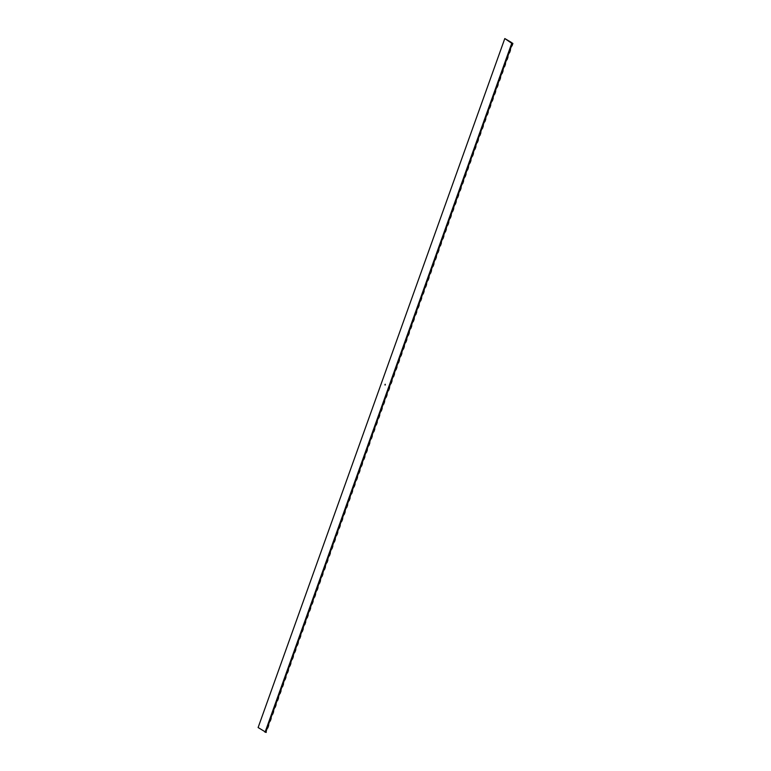 <?xml version="1.0" encoding="UTF-8"?>
<svg xmlns="http://www.w3.org/2000/svg" width="771" height="771" viewBox="0 0 771 771"><rect width="100%" height="100%" fill="white"/><g stroke="black" fill="none" stroke-linecap="round" stroke-linejoin="round"><path stroke-width="1.16" d="M511.086 42.241L504.803 38.55L511.742 43.292L512.888 43.465L511.057 42.309M504.803 38.55L258.112 727.535L266.197 732.45A4.549 3.373 -55.7 0 1 267.845 727.853L268.665 725.559A4.549 3.373 -55.7 0 1 270.303 720.972L271.132 718.668A4.549 3.373 -55.7 0 1 272.77 714.081L273.599 711.778A4.549 3.373 -55.7 0 1 275.237 707.19L276.066 704.887A4.549 3.373 -55.7 0 1 277.705 700.299L278.533 698.006A4.549 3.373 -55.7 0 1 280.172 693.408L281.001 691.115A4.549 3.373 -55.7 0 1 282.639 686.518L283.468 684.224A4.549 3.373 -55.7 0 1 285.106 679.627L285.935 677.333A4.549 3.373 -55.7 0 1 287.573 672.736L288.402 670.442A4.549 3.373 -55.7 0 1 290.041 665.845L290.869 663.552A4.549 3.373 -55.7 0 1 292.508 658.954L293.337 656.661A4.549 3.373 -55.7 0 1 294.975 652.073L295.794 649.77A4.549 3.373 -55.7 0 1 297.442 645.182L298.261 642.879A4.549 3.373 -55.7 0 1 299.909 638.292L300.729 635.988A4.549 3.373 -55.7 0 1 302.377 631.401L303.196 629.107A4.549 3.373 -55.7 0 1 304.844 624.51L305.663 622.216A4.549 3.373 -55.7 0 1 307.311 617.619L308.13 615.325A4.549 3.373 -55.7 0 1 309.778 610.728L310.597 608.435A4.549 3.373 -55.7 0 1 312.245 603.838L313.065 601.544A4.549 3.373 -55.7 0 1 314.713 596.947L315.532 594.653A4.549 3.373 -55.7 0 1 317.18 590.056L317.999 587.762A4.549 3.373 -55.7 0 1 319.647 583.175L320.466 580.871A4.549 3.373 -55.7 0 1 322.114 576.284L322.933 573.981A4.549 3.373 -55.7 0 1 324.581 569.393L325.401 567.09A4.549 3.373 -55.7 0 1 327.049 562.502L327.868 560.209A4.549 3.373 -55.7 0 1 329.516 555.612L330.335 553.318A4.549 3.373 -55.7 0 1 331.983 548.721L332.802 546.427A4.549 3.373 -55.7 0 1 334.45 541.83L335.269 539.536A4.549 3.373 -55.7 0 1 336.917 534.939L337.737 532.645A4.549 3.373 -55.7 0 1 339.385 528.048L340.204 525.755A4.549 3.373 -55.7 0 1 341.852 521.167L342.671 518.864A4.549 3.373 -55.7 0 1 344.319 514.276L345.138 511.973A4.549 3.373 -55.7 0 1 346.786 507.385L347.605 505.082A4.549 3.373 -55.7 0 1 349.253 500.495L350.073 498.201A4.549 3.373 -55.7 0 1 351.711 493.604L352.54 491.31A4.549 3.373 -55.7 0 1 354.178 486.713L355.007 484.419A4.549 3.373 -55.7 0 1 356.645 479.822L357.474 477.528A4.549 3.373 -55.7 0 1 359.113 472.931L359.941 470.638A4.549 3.373 -55.7 0 1 361.58 466.041L362.409 463.747A4.549 3.373 -55.7 0 1 364.047 459.15L364.876 456.856A4.549 3.373 -55.7 0 1 366.514 452.269L367.343 449.965A4.549 3.373 -55.7 0 1 368.981 445.378L369.81 443.074A4.549 3.373 -55.7 0 1 371.449 438.487L372.277 436.184A4.549 3.373 -55.7 0 1 373.916 431.596L374.745 429.302A4.549 3.373 -55.7 0 1 376.383 424.705L377.212 422.412A4.549 3.373 -55.7 0 1 378.85 417.815L379.669 415.521A4.549 3.373 -55.7 0 1 381.317 410.924L382.137 408.63A4.549 3.373 -55.7 0 1 383.785 404.033L384.604 401.739A4.549 3.373 -55.7 0 1 386.252 397.142L387.071 394.848A4.549 3.373 -55.7 0 1 388.719 390.261L389.538 387.958A4.549 3.373 -55.7 0 1 391.186 383.37L392.005 381.067A4.549 3.373 -55.7 0 1 393.653 376.479L394.473 374.176A4.549 3.373 -55.7 0 1 396.121 369.588L396.94 367.295A4.549 3.373 -55.7 0 1 398.588 362.698L399.407 360.404A4.549 3.373 -55.7 0 1 401.055 355.807L401.874 353.513A4.549 3.373 -55.7 0 1 403.522 348.916L404.341 346.622A4.549 3.373 -55.7 0 1 405.989 342.025L406.809 339.732A4.549 3.373 -55.7 0 1 408.457 335.134L409.276 332.841A4.549 3.373 -55.7 0 1 410.924 328.244L411.743 325.95A4.549 3.373 -55.7 0 1 413.391 321.362L414.21 319.059A4.549 3.373 -55.7 0 1 415.858 314.472L416.677 312.168A4.549 3.373 -55.7 0 1 418.325 307.581L419.145 305.277A4.549 3.373 -55.7 0 1 420.793 300.69L421.612 298.396A4.549 3.373 -55.7 0 1 423.26 293.799L424.079 291.505A4.549 3.373 -55.7 0 1 425.727 286.908L426.546 284.615A4.549 3.373 -55.7 0 1 428.194 280.018L429.013 277.724A4.549 3.373 -55.7 0 1 430.661 273.127L431.481 270.833A4.549 3.373 -55.7 0 1 433.119 266.236L433.948 263.942A4.549 3.373 -55.7 0 1 435.586 259.345L436.415 257.051A4.549 3.373 -55.7 0 1 438.053 252.464L438.882 250.161A4.549 3.373 -55.7 0 1 440.52 245.573L441.349 243.27A4.549 3.373 -55.7 0 1 442.988 238.682L443.817 236.379A4.549 3.373 -55.7 0 1 445.455 231.792L446.284 229.498A4.549 3.373 -55.7 0 1 447.922 224.901L448.751 222.607A4.549 3.373 -55.7 0 1 450.389 218.01L451.218 215.716A4.549 3.373 -55.7 0 1 452.856 211.119L453.685 208.825A4.549 3.373 -55.7 0 1 455.324 204.228L456.153 201.935A4.549 3.373 -55.7 0 1 457.791 197.337L458.62 195.044A4.549 3.373 -55.7 0 1 460.258 190.456L461.077 188.153A4.549 3.373 -55.7 0 1 462.725 183.565L463.544 181.262A4.549 3.373 -55.7 0 1 465.192 176.675L466.012 174.371A4.549 3.373 -55.7 0 1 467.66 169.784L468.479 167.49A4.549 3.373 -55.7 0 1 470.127 162.893L470.946 160.599A4.549 3.373 -55.7 0 1 472.594 156.002L473.413 153.708A4.549 3.373 -55.7 0 1 475.061 149.111L475.88 146.818A4.549 3.373 -55.7 0 1 477.528 142.221L478.348 139.927A4.549 3.373 -55.7 0 1 479.996 135.33L480.815 133.036A4.549 3.373 -55.7 0 1 482.463 128.439L483.282 126.145A4.549 3.373 -55.7 0 1 484.93 121.558L485.749 119.254A4.549 3.373 -55.7 0 1 487.397 114.667L488.216 112.364A4.549 3.373 -55.7 0 1 489.864 107.776L490.684 105.473A4.549 3.373 -55.7 0 1 492.332 100.885L493.151 98.592A4.549 3.373 -55.7 0 1 494.799 93.995L495.618 91.701A4.549 3.373 -55.7 0 1 497.266 87.104L498.085 84.81A4.549 3.373 -55.7 0 1 499.733 80.213L500.552 77.919A4.549 3.373 -55.7 0 1 502.2 73.322L503.02 71.028A4.549 3.373 -55.7 0 1 504.668 66.431L505.487 64.138A4.549 3.373 -55.7 0 1 507.135 59.55L507.954 57.247A4.549 3.373 -55.7 0 1 509.602 52.659L510.421 50.356A4.549 3.373 -55.7 0 1 512.069 45.768L512.888 43.465M265.051 732.267L511.742 43.292M385.134 384.315L385.259 384.999L385.211 384.257M385.124 384.98L385.182 384.334M512.069 45.768A4.549 2.882 -81.1 0 0 510.421 50.356M509.602 52.659A4.549 2.882 -81.1 0 0 507.954 57.247M507.135 59.55A4.549 2.882 -81.1 0 0 505.487 64.138M504.668 66.431A4.549 2.882 -81.1 0 0 503.02 71.028M502.2 73.322A4.549 2.882 -81.1 0 0 500.552 77.919M499.733 80.213A4.549 2.882 -81.1 0 0 498.085 84.81M497.266 87.104A4.549 2.882 -81.1 0 0 495.618 91.701M494.799 93.995A4.549 2.882 -81.1 0 0 493.151 98.592M492.332 100.885A4.549 2.882 -81.1 0 0 490.684 105.473M489.864 107.776A4.549 2.882 -81.1 0 0 488.216 112.364M487.397 114.667A4.549 2.882 -81.1 0 0 485.749 119.254M484.93 121.558A4.549 2.882 -81.1 0 0 483.282 126.145M482.463 128.439A4.549 2.882 -81.1 0 0 480.815 133.036M479.996 135.33A4.549 2.882 -81.1 0 0 478.348 139.927M477.528 142.221A4.549 2.882 -81.1 0 0 475.88 146.818M475.061 149.111A4.549 2.882 -81.1 0 0 473.413 153.708M472.594 156.002A4.549 2.882 -81.1 0 0 470.946 160.599M470.127 162.893A4.549 2.882 -81.1 0 0 468.479 167.49M467.66 169.784A4.549 2.882 -81.1 0 0 466.012 174.371M465.192 176.675A4.549 2.882 -81.1 0 0 463.544 181.262M462.725 183.565A4.549 2.882 -81.1 0 0 461.077 188.153M460.258 190.456A4.549 2.882 -81.1 0 0 458.62 195.044M457.791 197.337A4.549 2.882 -81.1 0 0 456.153 201.935M455.324 204.228A4.549 2.882 -81.1 0 0 453.685 208.825M452.856 211.119A4.549 2.882 -81.1 0 0 451.218 215.716M450.389 218.01A4.549 2.882 -81.1 0 0 448.751 222.607M447.922 224.901A4.549 2.882 -81.1 0 0 446.284 229.498M445.455 231.792A4.549 2.882 -81.1 0 0 443.817 236.379M442.988 238.682A4.549 2.882 -81.1 0 0 441.349 243.27M440.52 245.573A4.549 2.882 -81.1 0 0 438.882 250.161M438.053 252.464A4.549 2.882 -81.1 0 0 436.415 257.051M435.586 259.345A4.549 2.882 -81.1 0 0 433.948 263.942M433.119 266.236A4.549 2.882 -81.1 0 0 431.481 270.833M430.661 273.127A4.549 2.882 -81.1 0 0 429.013 277.724M428.194 280.018A4.549 2.882 -81.1 0 0 426.546 284.615M425.727 286.908A4.549 2.882 -81.1 0 0 424.079 291.505M423.26 293.799A4.549 2.882 -81.1 0 0 421.612 298.396M420.793 300.69A4.549 2.882 -81.1 0 0 419.145 305.277M418.325 307.581A4.549 2.882 -81.1 0 0 416.677 312.168M415.858 314.472A4.549 2.882 -81.1 0 0 414.21 319.059M413.391 321.362A4.549 2.882 -81.1 0 0 411.743 325.95M410.924 328.244A4.549 2.882 -81.1 0 0 409.276 332.841M408.457 335.134A4.549 2.882 -81.1 0 0 406.809 339.732M405.989 342.025A4.549 2.882 -81.1 0 0 404.341 346.622M403.522 348.916A4.549 2.882 -81.1 0 0 401.874 353.513M401.055 355.807A4.549 2.882 -81.1 0 0 399.407 360.404M398.588 362.698A4.549 2.882 -81.1 0 0 396.94 367.295M396.121 369.588A4.549 2.882 -81.1 0 0 394.473 374.176M393.653 376.479A4.549 2.882 -81.1 0 0 392.005 381.067M391.186 383.37A4.549 2.882 -81.1 0 0 389.538 387.958M388.719 390.261A4.549 2.882 -81.1 0 0 387.071 394.848M386.252 397.142A4.549 2.882 -81.1 0 0 384.604 401.739M383.785 404.033A4.549 2.882 -81.1 0 0 382.137 408.63M381.317 410.924A4.549 2.882 -81.1 0 0 379.669 415.521M378.85 417.815A4.549 2.882 -81.1 0 0 377.212 422.412M376.383 424.705A4.549 2.882 -81.1 0 0 374.745 429.302M373.916 431.596A4.549 2.882 -81.1 0 0 372.277 436.184M371.449 438.487A4.549 2.882 -81.1 0 0 369.81 443.074M368.981 445.378A4.549 2.882 -81.1 0 0 367.343 449.965M366.514 452.269A4.549 2.882 -81.1 0 0 364.876 456.856M364.047 459.15A4.549 2.882 -81.1 0 0 362.409 463.747M361.58 466.041A4.549 2.882 -81.1 0 0 359.941 470.638M359.113 472.931A4.549 2.882 -81.1 0 0 357.474 477.528M356.645 479.822A4.549 2.882 -81.1 0 0 355.007 484.419M354.178 486.713A4.549 2.882 -81.1 0 0 352.54 491.31M351.711 493.604A4.549 2.882 -81.1 0 0 350.073 498.201M349.253 500.495A4.549 2.882 -81.1 0 0 347.605 505.082M346.786 507.385A4.549 2.882 -81.1 0 0 345.138 511.973M344.319 514.276A4.549 2.882 -81.1 0 0 342.671 518.864M341.852 521.167A4.549 2.882 -81.1 0 0 340.204 525.755M339.385 528.048A4.549 2.882 -81.1 0 0 337.737 532.645M336.917 534.939A4.549 2.882 -81.1 0 0 335.269 539.536M334.45 541.83A4.549 2.882 -81.1 0 0 332.802 546.427M331.983 548.721A4.549 2.882 -81.1 0 0 330.335 553.318M329.516 555.612A4.549 2.882 -81.1 0 0 327.868 560.209M327.049 562.502A4.549 2.882 -81.1 0 0 325.401 567.09M324.581 569.393A4.549 2.882 -81.1 0 0 322.933 573.981M322.114 576.284A4.549 2.882 -81.1 0 0 320.466 580.871M319.647 583.175A4.549 2.882 -81.1 0 0 317.999 587.762M317.18 590.056A4.549 2.882 -81.1 0 0 315.532 594.653M314.713 596.947A4.549 2.882 -81.1 0 0 313.065 601.544M312.245 603.838A4.549 2.882 -81.1 0 0 310.597 608.435M309.778 610.728A4.549 2.882 -81.1 0 0 308.13 615.325M307.311 617.619A4.549 2.882 -81.1 0 0 305.663 622.216M304.844 624.51A4.549 2.882 -81.1 0 0 303.196 629.107M302.377 631.401A4.549 2.882 -81.1 0 0 300.729 635.988M299.909 638.292A4.549 2.882 -81.1 0 0 298.261 642.879M297.442 645.182A4.549 2.882 -81.1 0 0 295.794 649.77M294.975 652.073A4.549 2.882 -81.1 0 0 293.337 656.661M292.508 658.954A4.549 2.882 -81.1 0 0 290.869 663.552M290.041 665.845A4.549 2.882 -81.1 0 0 288.402 670.442M287.573 672.736A4.549 2.882 -81.1 0 0 285.935 677.333M285.106 679.627A4.549 2.882 -81.1 0 0 283.468 684.224M282.639 686.518A4.549 2.882 -81.1 0 0 281.001 691.115M280.172 693.408A4.549 2.882 -81.1 0 0 278.533 698.006M277.705 700.299A4.549 2.882 -81.1 0 0 276.066 704.887M275.237 707.19A4.549 2.882 -81.1 0 0 273.599 711.778M272.77 714.081A4.549 2.882 -81.1 0 0 271.132 718.668M270.303 720.972A4.549 2.882 -81.1 0 0 268.665 725.559M267.845 727.853A4.549 2.882 -81.1 0 0 266.197 732.45M385.278 384.421L384.989 384.902M384.912 384.902L385.153 384.315"/></g></svg>
